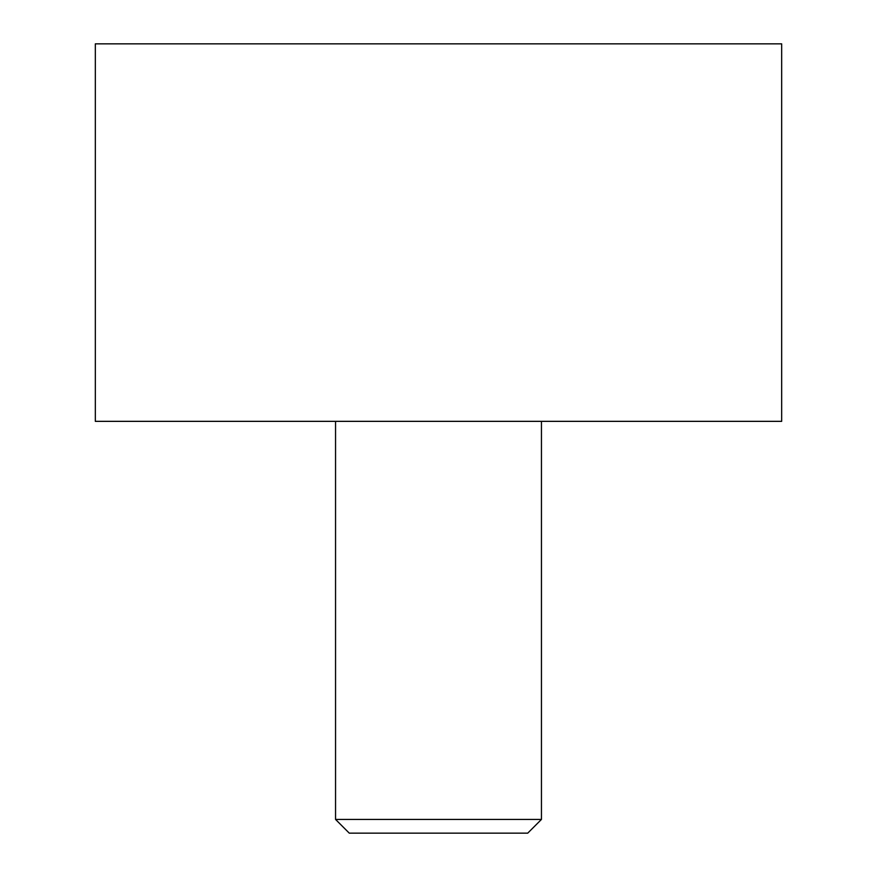 <?xml version="1.0" encoding="UTF-8"?>
<svg xmlns="http://www.w3.org/2000/svg" width="877" height="877" viewBox="0 0 877 877"><rect width="100%" height="100%" fill="white"/><g stroke="black" fill="none" stroke-linecap="round" stroke-linejoin="round"><path stroke-width="1.32" d="M541.449 819.425L527.724 833.15L349.276 833.15L335.551 819.425L541.449 819.425L541.449 421.344M438.5 43.85L781.67 43.85L781.67 421.344L95.33 421.344L95.33 43.85L438.5 43.85M335.551 819.425L335.551 421.344"/></g></svg>

